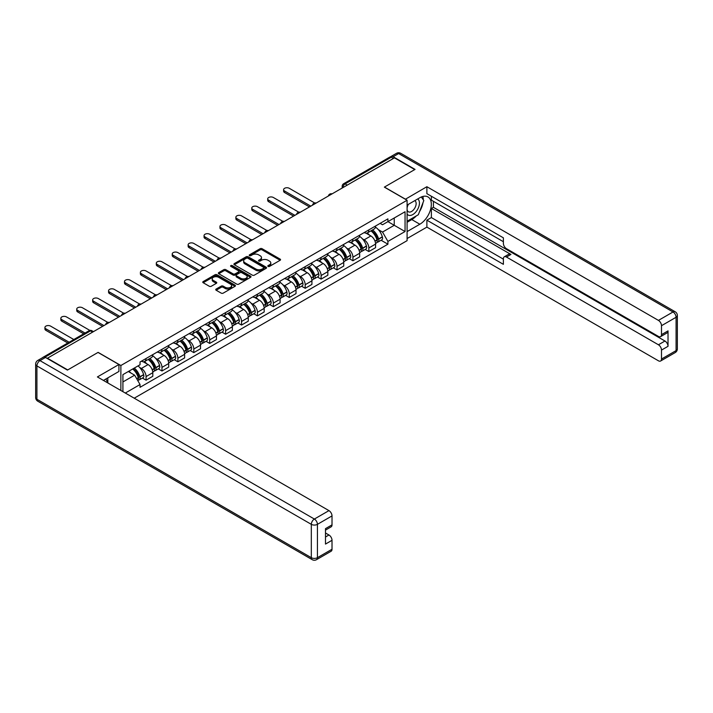 <?xml version="1.0" encoding="UTF-8"?>
<svg xmlns="http://www.w3.org/2000/svg" width="713" height="713" viewBox="0 0 713 713"><rect width="100%" height="100%" fill="white"/><g stroke="black" fill="none" stroke-linecap="round" stroke-linejoin="round"><path stroke-width="1.07" d="M268.088 266.412A0.989 0.57 0 0 0 269.496 266.412L280.129 260.272A1.417 0.82 0 0 0 280.548 259.692A1.417 0.82 0 0 0 280.129 259.113L262.108 248.712A1.417 0.82 0 0 0 260.102 248.712L249.47 254.853A0.989 0.57 0 0 0 250.869 255.664L252.242 254.862A4.528 2.62 0 0 1 258.65 254.862L260.156 255.735A4.528 2.62 0 0 1 261.484 257.58A4.528 2.62 0 0 1 260.156 259.434L258.774 260.227A0.989 0.57 0 0 0 260.183 261.038L261.555 260.245A4.528 2.62 0 0 1 267.963 260.245L269.469 261.11A4.528 2.62 0 0 1 270.797 262.954A4.528 2.62 0 0 1 269.469 264.808L268.088 265.601A0.989 0.57 0 0 0 268.088 266.412L268.088 265.601M216.146 289.059A1.417 0.82 0 0 0 215.736 289.638A1.417 0.82 0 0 0 216.146 290.218L221.208 293.132A1.417 0.82 0 0 0 223.205 293.132L235.023 286.314A1.417 0.82 0 0 0 235.442 285.735A1.417 0.82 0 0 0 235.023 285.155L217.002 274.755A1.417 0.82 0 0 0 214.996 274.755L203.187 281.573A1.417 0.82 0 0 0 202.768 282.152A1.417 0.82 0 0 0 203.187 282.731L209.292 286.252A1.417 0.82 0 0 0 211.298 286.252L216.351 283.337A1.417 0.82 0 0 0 216.761 282.758A1.417 0.82 0 0 0 216.351 282.179L213.321 280.432A3.788 2.184 0 0 1 212.216 278.881A3.788 2.184 0 0 1 214.551 276.867A3.788 2.184 0 0 1 218.677 277.339L230.54 284.184A3.788 2.184 0 0 1 231.654 285.735A3.788 2.184 0 0 1 229.319 287.758A3.788 2.184 0 0 1 225.183 287.277L223.205 286.136A1.417 0.82 0 0 0 221.208 286.136L216.146 289.059L216.146 290.218M120.871 365.511L98.118 352.374L67.726 369.931L47.423 358.211L394.449 157.858L414.743 169.578L384.352 187.127L407.096 200.255L120.871 365.511L120.871 390.483M252.349 275.156A1.417 0.82 0 0 0 254.345 275.156L266.163 268.338A1.417 0.82 0 0 0 266.582 267.758A1.417 0.82 0 0 0 266.163 267.179L248.142 256.769A1.417 0.82 0 0 0 246.137 256.769L234.319 263.596A1.417 0.82 0 0 0 233.909 264.175A1.417 0.82 0 0 0 234.319 264.746L252.349 275.156M231.262 266.626A0.989 0.57 0 0 1 232.269 266.769L250.575 277.33L238.775 284.148A1.417 0.82 0 0 1 236.778 284.148L218.757 273.739L223.811 270.842L223.811 269.666L218.757 272.58A1.417 0.82 0 0 0 218.338 273.159A1.417 0.82 0 0 0 218.757 273.739L218.757 272.58M223.811 270.842A1.417 0.82 0 0 1 225.816 270.842L225.816 269.666A1.417 0.82 0 0 0 223.811 269.666M225.816 269.666L233.124 273.881A1.417 0.82 0 0 0 235.121 273.881L238.481 271.947A1.417 0.82 0 0 0 238.891 271.368A1.417 0.82 0 0 0 238.481 270.788L230.869 266.395A0.989 0.57 0 0 1 232.269 265.584L250.593 276.163A1.417 0.82 0 0 1 251.012 276.742A1.417 0.82 0 0 1 250.593 277.321L250.593 276.163M134.231 398.193L407.096 240.655L407.096 200.255M43.217 357.293A2.888 1.667 -120 0 0 42.816 357.418A2.888 1.667 -120 0 0 42.513 357.694M347.213 185.122L345.074 183.883A2.888 1.667 60 0 0 343.63 183.74L389.842 157.065A2.888 1.667 60 0 1 391.285 157.208L345.074 183.883A2.888 1.667 120 0 0 343.033 187.421L343.033 187.537M393.424 158.446L391.285 157.208M368.844 229.88A6.64 3.832 60 0 1 367.471 232.857L374.2 228.971A6.64 3.832 -120 0 0 375.573 225.994M362.454 238.855L364.147 239.835A6.64 3.832 60 0 1 368.844 247.964L375.573 244.078A6.64 3.832 -120 0 0 370.885 235.95L366.063 233.169M375.573 244.078L375.573 247.669L368.844 251.555L365.19 249.443M367.471 232.857A6.64 3.832 60 0 1 364.2 232.563M368.844 247.964L368.844 251.555M352.926 239.069A6.64 3.832 60 0 1 351.554 242.046L358.291 238.16A6.64 3.832 -120 0 0 359.664 235.183M349.281 258.632L352.926 260.744L359.664 256.858L359.664 253.267A6.64 3.832 -120 0 0 354.967 245.138L350.154 242.349M351.554 242.046A6.64 3.832 60 0 1 348.292 241.752M346.536 248.044L348.238 249.024A6.64 3.832 60 0 1 352.926 257.152L352.926 260.744M337.017 248.258A6.64 3.832 60 0 1 335.645 251.234L342.374 247.349A6.64 3.832 -120 0 0 343.746 244.372M333.363 267.821L337.017 269.933L343.746 266.038L343.746 262.446A6.64 3.832 -120 0 0 339.058 254.318L334.237 251.537M335.645 251.234A6.64 3.832 60 0 1 332.374 250.931M330.627 257.233L332.32 258.213A6.64 3.832 60 0 1 337.017 266.332L337.017 269.933M321.1 257.446A6.64 3.832 60 0 1 319.727 260.423L326.465 256.537A6.64 3.832 -120 0 0 327.837 253.561M317.454 277.009L321.108 279.113L327.837 275.227L327.837 271.635A6.64 3.832 -120 0 0 323.141 263.507L318.328 260.726M319.727 260.423A6.64 3.832 60 0 1 316.465 260.12M314.718 266.412L316.412 267.393A6.64 3.832 60 0 1 321.108 275.521L321.108 279.113M305.191 266.626A6.64 3.832 60 0 1 303.818 269.612L310.547 265.726A6.64 3.832 -120 0 0 311.92 262.74M301.537 286.198L305.191 288.302L311.92 284.416L311.92 280.824A6.64 3.832 -120 0 0 307.232 272.696L302.41 269.915M303.818 269.612A6.64 3.832 60 0 1 300.547 269.309M298.8 275.601L300.503 276.582A6.64 3.832 60 0 1 305.191 284.71L305.191 288.302M289.282 275.815A6.64 3.832 60 0 1 287.9 278.801L294.638 274.906A6.64 3.832 -120 0 0 296.011 271.929M285.628 295.378L289.282 297.49L296.011 293.604L296.011 290.013A6.64 3.832 -120 0 0 291.323 281.885L286.501 279.104M287.9 278.801A6.64 3.832 60 0 1 284.639 278.498M282.892 284.79L284.585 285.77A6.64 3.832 60 0 1 289.282 293.899L289.282 297.49M273.364 285.004A6.64 3.832 60 0 1 271.992 287.981L278.721 284.095A6.64 3.832 -120 0 0 280.102 281.118M269.719 304.567L273.364 306.679L280.102 302.793L280.102 299.202A6.64 3.832 -120 0 0 275.405 291.073L270.584 288.293M271.992 287.981A6.64 3.832 60 0 1 268.721 287.687M266.974 293.979L268.676 294.959A6.64 3.832 60 0 1 273.364 303.087L273.364 306.679M257.455 294.193A6.64 3.832 60 0 1 256.083 297.169L262.812 293.284A6.64 3.832 -120 0 0 264.184 290.307M253.801 313.756L257.455 315.868L264.184 311.982L264.184 308.381A6.64 3.832 -120 0 0 259.496 300.262L254.675 297.473M256.083 297.169A6.64 3.832 60 0 1 252.812 296.875M251.065 303.168L252.759 304.148A6.64 3.832 60 0 1 257.455 312.276L257.455 315.868M241.538 303.381A6.64 3.832 60 0 1 240.165 306.358L246.894 302.472A6.64 3.832 -120 0 0 248.276 299.496M237.892 322.944L241.538 325.048L248.276 321.162L248.276 317.57A6.64 3.832 -120 0 0 243.579 309.442L238.757 306.661M240.165 306.358A6.64 3.832 60 0 1 236.903 306.055M235.147 312.356L236.85 313.328A6.64 3.832 60 0 1 241.538 321.456L241.538 325.048M225.629 312.57A6.64 3.832 60 0 1 224.256 315.547L230.985 311.661A6.64 3.832 -120 0 0 232.358 308.676M221.975 332.133L225.629 334.237L232.358 330.351L232.358 326.759A6.64 3.832 -120 0 0 227.67 318.631L222.848 315.85M224.256 315.547A6.64 3.832 60 0 1 220.985 315.244M219.239 321.536L220.932 322.517A6.64 3.832 60 0 1 225.629 330.645L225.629 334.237M209.711 321.75A6.64 3.832 60 0 1 208.339 324.736L215.076 320.841A6.64 3.832 -120 0 0 216.449 317.864M206.066 341.322L209.711 343.425L216.449 339.54L216.449 335.948A6.64 3.832 -120 0 0 211.752 327.82L206.939 325.039M208.339 324.736A6.64 3.832 60 0 1 205.077 324.433M203.321 330.725L205.023 331.705A6.64 3.832 60 0 1 209.711 339.834L209.711 343.425M193.802 330.939A6.64 3.832 60 0 1 192.43 333.916L199.159 330.03A6.64 3.832 -120 0 0 200.531 327.053M190.148 350.502L193.802 352.614L200.531 348.728L200.531 345.137A6.64 3.832 -120 0 0 195.843 337.008L191.022 334.228M192.43 333.916A6.64 3.832 60 0 1 189.159 333.622M187.412 339.914L189.105 340.894A6.64 3.832 60 0 1 193.802 349.022L193.802 352.614M177.885 340.128A6.64 3.832 60 0 1 176.512 343.105L183.25 339.219A6.64 3.832 -120 0 0 184.622 336.242M174.239 359.691L177.885 361.803L184.622 357.917L184.622 354.325A6.64 3.832 -120 0 0 179.926 346.197L175.113 343.408M176.512 343.105A6.64 3.832 60 0 1 173.25 342.81M171.503 349.103L173.197 350.083A6.64 3.832 60 0 1 177.885 358.211L177.885 361.803M161.976 349.317A6.64 3.832 60 0 1 160.603 352.293L167.332 348.407A6.64 3.832 -120 0 0 168.705 345.431M158.322 368.879L161.976 370.992L168.705 367.097L168.705 363.505A6.64 3.832 -120 0 0 164.017 355.377L159.195 352.596M160.603 352.293A6.64 3.832 60 0 1 157.332 351.99M155.586 358.291L157.288 359.272A6.64 3.832 60 0 1 161.976 367.391L161.976 370.992M146.067 358.505A6.64 3.832 60 0 1 144.686 361.482L151.423 357.596A6.64 3.832 -120 0 0 152.796 354.619M142.413 378.068L146.067 380.172L152.796 376.286L152.796 372.694A6.64 3.832 -120 0 0 148.099 364.566L143.286 361.785M144.686 361.482A6.64 3.832 60 0 1 141.424 361.179M139.677 367.471L141.37 368.452A6.64 3.832 60 0 1 146.067 376.58L146.067 380.172M380.118 223.374L382.516 224.755L405.055 211.743L394.244 217.982L394.244 225.29L382.516 232.064L378.362 229.666M122.912 391.66L122.912 374.637L140.042 364.744L140.042 361.981L387.917 218.873L387.917 221.636L405.055 231.529L387.917 241.422L382.516 232.064M405.055 211.743L405.055 231.529M122.912 381.945L134.641 375.172L140.042 384.53L140.042 387.302L387.917 244.194L387.917 241.422M140.042 384.53L125.31 393.041M134.641 375.172L128.313 371.518M381.107 240.263L387.917 244.194M268.489 266.555L269.469 265.985A4.528 2.62 0 0 0 270.797 264.14L270.797 262.954M261.484 257.58L261.484 258.757A4.528 2.62 0 0 1 260.156 260.61L259.175 261.172M280.129 259.113L280.129 260.272L262.108 249.889A1.417 0.82 0 0 0 260.102 249.889L249.862 255.798M266.145 268.346L248.142 257.954A1.417 0.82 0 0 0 246.137 257.954L234.345 264.764M263.658 268.159A0.989 0.57 0 0 0 263.658 267.348L247.839 258.222A0.989 0.57 0 0 0 246.44 258.222L244.987 259.06A4.528 2.62 0 0 0 243.659 260.905A4.528 2.62 0 0 0 244.987 262.758L255.798 268.997A4.528 2.62 0 0 0 262.206 268.997L263.658 268.159L263.658 269.336A0.989 0.57 0 0 0 263.953 268.935L263.953 267.758M243.659 260.905L243.659 262.081A4.528 2.62 0 0 0 244.987 263.935L244.987 262.758M263.658 269.336L262.206 270.174A4.528 2.62 0 0 1 255.798 270.174L244.987 263.935M225.816 270.842L233.124 275.058A1.417 0.82 0 0 0 235.121 275.058L238.481 273.124A1.417 0.82 0 0 0 238.891 272.544L238.891 271.368M240.709 278.266A3.788 2.184 0 0 0 244.835 278.738A3.788 2.184 0 0 0 247.17 276.715A3.788 2.184 0 0 0 246.065 275.173L241.885 272.758A1.417 0.82 0 0 0 239.88 272.758L236.529 274.692A1.417 0.82 0 0 0 236.11 275.271A1.417 0.82 0 0 0 236.529 275.851L240.709 278.266L240.709 279.443A3.788 2.184 0 0 0 244.835 279.915A3.788 2.184 0 0 0 247.17 277.892L247.17 276.715M236.11 275.271L236.11 276.448A1.417 0.82 0 0 0 236.529 277.027L236.529 275.851M240.709 279.443L236.529 277.027M231.654 285.735L231.654 286.911A3.788 2.184 0 0 1 229.319 288.934A3.788 2.184 0 0 1 225.183 288.462L223.205 287.312A1.417 0.82 0 0 0 221.208 287.312L216.173 290.227M212.216 278.881L212.216 280.057A3.788 2.184 0 0 0 213.321 281.608L213.321 280.432M216.351 282.179L216.351 283.337L213.321 281.608M235.023 285.155L235.023 286.314L217.002 275.931A1.417 0.82 0 0 0 214.996 275.931L203.205 282.74L203.187 281.573M371.348 230.62A9.091 5.249 60 0 1 371.393 230.647A9.091 5.249 60 0 1 377.373 238.802L377.427 238.989A1.765 1.016 60 0 1 377.15 240.379A1.765 1.016 60 0 1 377.106 240.397M314.683 202.973L289.282 188.303A3.315 1.916 -0 0 0 285.663 187.884A3.315 1.916 -0 0 0 283.614 189.658A3.315 1.916 -0 0 0 284.585 191.013L284.585 192.546A3.315 1.916 180 0 1 283.614 191.191L283.614 189.658M370.947 230.852A10.962 6.328 60 0 1 376.972 239.898L377.025 240.085A3.645 2.103 60 0 1 376.455 242.946L375.546 243.472M377.079 242.144A3.645 2.103 -120 0 0 378.086 242.001A3.645 2.103 -120 0 0 378.656 239.14L378.603 238.953A10.962 6.328 -120 0 0 372.578 229.907M375.439 227.162A10.962 6.328 60 0 1 382.328 236.805L382.382 236.992A3.645 2.103 60 0 1 381.811 239.853L378.086 242.001M309.478 206.913L284.585 192.546M367.213 232.991A10.962 6.328 60 0 1 369.503 235.147M310.806 206.146L284.585 191.013M374.833 235.165L376.232 235.967M405.358 199.257L426.882 186.717L658.438 320.395L673.019 311.973L398.629 153.553L393.121 156.735L415.055 169.4L384.45 187.064L405.358 199.141M407.096 205.086L419.841 197.724A16.23 9.367 120 0 1 427.96 196.922A16.23 9.367 120 0 1 430.447 209.925A16.23 9.367 120 0 1 419.841 224.23L407.096 231.591M407.096 238.543L426.882 227.117L426.882 220.165L503.387 264.336L503.387 258.801A4.331 2.495 -120 0 1 504.287 256.814A4.331 2.495 -120 0 1 506.444 257.028L658.438 344.78L664.962 341.01A4.331 2.495 60 0 1 668.028 346.313L668.028 330.885A4.331 2.495 60 0 1 667.127 332.864L660.603 336.634A4.331 2.495 -120 0 0 661.495 334.647L661.495 325.698A4.331 2.495 -120 0 0 658.438 320.395M433.415 201.316L433.415 207.323L431.374 208.508L431.374 217.572L426.882 220.165M431.374 196.253L431.374 200.139L503.387 241.716M660.603 336.634A4.331 2.495 -120 0 1 658.438 336.42L506.444 248.668A4.331 2.495 -120 0 1 503.387 243.365L503.387 237.83L426.882 193.66L426.882 186.717M426.882 227.117L658.438 360.796A4.331 2.495 -120 0 0 660.603 361.01A4.331 2.495 -120 0 0 661.495 359.031L661.495 350.083A4.331 2.495 -120 0 0 658.438 344.78M393.121 156.735A4.331 2.495 -120 0 0 390.956 156.521A4.331 2.495 -120 0 0 390.501 156.94M431.374 208.508L510.936 254.443L506.444 257.028M433.415 207.323L664.962 341.01M431.374 217.572L503.387 259.149M504.287 256.814L508.77 254.229A4.331 2.495 60 0 1 510.936 254.443M407.096 222.287L411.784 219.577A16.23 9.367 120 0 0 416.285 215.923M419.502 211.672A16.23 9.367 120 0 0 422.996 202.67M423.264 199.765A16.23 9.367 120 0 0 422.862 196.449M45.489 357.445L39.981 360.626A4.331 2.495 -120 0 0 37.816 360.404L43.324 357.231A4.331 2.495 60 0 1 45.489 357.445L67.414 370.1L98.02 352.436L118.928 364.512L118.928 371.455L104.446 379.824A16.23 9.367 120 0 0 103.465 380.43M118.928 364.512L97.405 376.936L328.96 510.624A4.331 2.495 60 0 1 332.017 515.918L332.017 524.875A4.331 2.495 60 0 1 331.126 526.854L325.493 530.107M107.815 381.785L107.815 377.881M325.493 537.005L328.96 535A4.331 2.495 60 0 1 332.017 540.302L332.017 549.251A4.331 2.495 60 0 1 331.126 551.238L316.536 559.66A4.331 2.495 -120 0 0 317.428 557.673L332.017 549.251M332.017 524.875L325.493 528.645L325.493 544.072L332.017 540.302M328.96 535L325.493 533.003M407.096 214.096A9.376 5.41 120 0 0 414.547 213.294A9.376 5.41 120 0 0 419.44 203.089A9.376 5.41 120 0 0 417.738 198.945M407.881 204.631A9.376 5.41 120 0 0 407.096 206.324M407.096 209.462A6.417 3.708 120 0 0 408.389 211.779A6.417 3.708 120 0 0 413.335 210.059A6.417 3.708 120 0 0 416.142 203.597A6.417 3.708 120 0 0 414.806 200.656A6.417 3.708 120 0 0 414.788 200.647M408.406 204.328A6.417 3.708 120 0 0 407.096 208.178M421.312 196.984L423.816 200.558L418.317 214.747L407.301 221.11M105.854 379.004L108.216 383.175M355.43 239.809A9.091 5.249 60 0 1 355.484 239.835A9.091 5.249 60 0 1 361.455 247.99L361.518 248.177A1.765 1.016 60 0 1 361.233 249.568A1.765 1.016 60 0 1 361.197 249.586M298.774 212.162L273.364 197.492A3.315 1.916 -0 0 0 269.746 197.073A3.315 1.916 -0 0 0 267.705 198.847A3.315 1.916 -0 0 0 268.676 200.201L268.676 201.734A3.315 1.916 180 0 1 267.705 200.38L267.705 198.847M355.038 240.04A10.962 6.328 60 0 1 361.063 249.087L361.117 249.274A3.645 2.103 60 0 1 360.537 252.135L359.637 252.652M361.161 251.324A3.645 2.103 -120 0 0 362.168 251.19A3.645 2.103 -120 0 0 362.748 248.329L362.694 248.142A10.962 6.328 -120 0 0 356.669 239.096M359.521 236.351A10.962 6.328 60 0 1 366.42 245.994L366.473 246.181A3.645 2.103 60 0 1 365.894 249.042L362.168 251.19M293.56 216.101L268.676 201.734M351.295 242.179A10.962 6.328 60 0 1 353.586 244.336M294.888 215.335L268.676 200.201M358.915 244.354L360.315 245.156M339.522 248.997A9.091 5.249 60 0 1 339.566 249.024A9.091 5.249 60 0 1 345.547 257.179L345.6 257.366A1.765 1.016 60 0 1 345.324 258.757A1.765 1.016 60 0 1 345.279 258.774M282.865 221.351L257.455 206.681A3.315 1.916 -0 0 0 253.837 206.262A3.315 1.916 -0 0 0 251.787 208.036A3.315 1.916 -0 0 0 252.759 209.39L252.759 210.914A3.315 1.916 180 0 1 251.787 209.569L251.787 208.036M339.121 249.229A10.962 6.328 60 0 1 345.145 258.275L345.199 258.462A3.645 2.103 60 0 1 344.629 261.323L343.719 261.84M345.252 260.512A3.645 2.103 -120 0 0 346.26 260.379A3.645 2.103 -120 0 0 346.839 257.518L346.776 257.331A10.962 6.328 -120 0 0 340.752 248.284M343.613 245.53A10.962 6.328 60 0 1 350.502 255.183L350.555 255.37A3.645 2.103 60 0 1 349.985 258.231L346.26 260.379M277.651 225.29L252.759 210.914M335.386 251.359A10.962 6.328 60 0 1 337.677 253.525M278.979 224.524L252.759 209.39M343.006 253.543L344.406 254.345M323.613 258.186A9.091 5.249 60 0 1 323.657 258.213A9.091 5.249 60 0 1 329.638 266.368L329.691 266.555A1.765 1.016 60 0 1 329.406 267.936A1.765 1.016 60 0 1 329.37 267.963M266.947 230.531L241.538 215.87A3.315 1.916 -0 0 0 237.928 215.451A3.315 1.916 -0 0 0 235.878 217.224A3.315 1.916 -0 0 0 236.85 218.579L236.85 220.103A3.315 1.916 180 0 1 235.878 218.748L235.878 217.224M323.212 258.409A10.962 6.328 60 0 1 329.237 267.455L329.29 267.642A3.645 2.103 60 0 1 328.711 270.503L327.811 271.029M329.335 269.701A3.645 2.103 -120 0 0 330.351 269.567A3.645 2.103 -120 0 0 330.921 266.707L330.868 266.519A10.962 6.328 -120 0 0 324.843 257.473M327.695 254.719A10.962 6.328 60 0 1 334.593 264.363L334.647 264.559A3.645 2.103 60 0 1 334.067 267.411L330.351 269.567M261.733 234.479L236.85 220.103M319.469 260.548A10.962 6.328 60 0 1 321.759 262.714M263.061 233.712L236.85 218.579M327.089 262.723L328.488 263.534M307.695 267.366A9.091 5.249 60 0 1 307.74 267.393A9.091 5.249 60 0 1 313.72 275.548L313.773 275.744A1.765 1.016 60 0 1 313.497 277.125A1.765 1.016 60 0 1 313.453 277.152M251.038 239.72L225.629 225.05A3.315 1.916 -0 0 0 222.01 224.64A3.315 1.916 -0 0 0 219.96 226.404A3.315 1.916 -0 0 0 220.932 227.759L220.932 229.292A3.315 1.916 180 0 1 219.96 227.937L219.96 226.404M307.294 267.598A10.962 6.328 60 0 1 313.319 276.644L313.372 276.831A3.645 2.103 60 0 1 312.802 279.692L311.893 280.218M313.426 278.89A3.645 2.103 -120 0 0 314.433 278.747A3.645 2.103 -120 0 0 315.012 275.895L314.959 275.699A10.962 6.328 -120 0 0 308.934 266.653M311.786 263.908A10.962 6.328 60 0 1 318.675 273.551L318.729 273.739A3.645 2.103 60 0 1 318.158 276.599L314.433 278.747M245.825 243.659L220.932 229.292M303.56 269.737A10.962 6.328 60 0 1 305.85 271.894M247.153 242.901L220.932 227.759M311.18 271.911L312.579 272.722M291.786 276.555A9.091 5.249 60 0 1 291.831 276.582A9.091 5.249 60 0 1 297.811 284.737L297.865 284.924A1.765 1.016 60 0 1 297.579 286.314A1.765 1.016 60 0 1 297.544 286.332M235.121 248.908L209.711 234.238A3.315 1.916 -0 0 0 206.102 233.828A3.315 1.916 -0 0 0 204.052 235.593A3.315 1.916 -0 0 0 205.023 236.948L205.023 238.481A3.315 1.916 180 0 1 204.052 237.126L204.052 235.593M291.385 276.787A10.962 6.328 60 0 1 297.41 285.833L297.464 286.02A3.645 2.103 60 0 1 296.884 288.881L295.984 289.407M297.508 288.079A3.645 2.103 -120 0 0 298.524 287.936A3.645 2.103 -120 0 0 299.095 285.075L299.041 284.888A10.962 6.328 -120 0 0 293.016 275.842M295.877 273.097A10.962 6.328 60 0 1 302.767 282.74L302.82 282.927A3.645 2.103 60 0 1 302.241 285.788L298.524 287.936M229.907 252.848L205.023 238.481M287.642 278.926A10.962 6.328 60 0 1 289.933 281.082M231.235 252.081L205.023 236.948M295.262 281.1L296.661 281.911M275.869 285.744A9.091 5.249 60 0 1 275.913 285.77A9.091 5.249 60 0 1 281.893 293.925L281.947 294.113A1.765 1.016 60 0 1 281.671 295.503A1.765 1.016 60 0 1 281.626 295.521M219.212 258.097L193.802 243.427A3.315 1.916 -0 0 0 190.184 243.008A3.315 1.916 -0 0 0 188.134 244.782A3.315 1.916 -0 0 0 189.105 246.137L189.105 247.669A3.315 1.916 180 0 1 188.134 246.315L188.134 244.782M275.476 285.975A10.962 6.328 60 0 1 281.501 295.022L281.555 295.209A3.645 2.103 60 0 1 280.975 298.07L280.066 298.587M281.599 297.259A3.645 2.103 -120 0 0 282.606 297.125A3.645 2.103 -120 0 0 283.186 294.264L283.132 294.077A10.962 6.328 -120 0 0 277.107 285.031M279.959 282.286A10.962 6.328 60 0 1 286.849 291.929L286.902 292.116A3.645 2.103 60 0 1 286.332 294.977L282.606 297.125M213.998 262.036L189.105 247.669M271.733 288.114A10.962 6.328 60 0 1 274.024 290.271M215.326 261.27L189.105 246.137M279.353 290.289L280.753 291.091M259.96 294.932A9.091 5.249 60 0 1 260.004 294.959A9.091 5.249 60 0 1 265.985 303.114L266.038 303.301A1.765 1.016 60 0 1 265.753 304.692A1.765 1.016 60 0 1 265.717 304.709M203.294 267.286L177.885 252.616A3.315 1.916 -0 0 0 174.275 252.197A3.315 1.916 -0 0 0 172.225 253.971A3.315 1.916 -0 0 0 173.197 255.325L173.197 256.858A3.315 1.916 180 0 1 172.225 255.504L172.225 253.971M259.559 295.164A10.962 6.328 60 0 1 265.584 304.21L265.637 304.398A3.645 2.103 60 0 1 265.067 307.258L264.158 307.775M265.682 306.447A3.645 2.103 -120 0 0 266.698 306.314A3.645 2.103 -120 0 0 267.268 303.453L267.215 303.266A10.962 6.328 -120 0 0 261.19 294.219M264.051 291.474A10.962 6.328 60 0 1 270.94 301.118L270.993 301.305A3.645 2.103 60 0 1 270.414 304.166L266.698 306.314M198.089 271.225L173.197 256.858M255.824 297.294A10.962 6.328 60 0 1 258.106 299.46M199.408 270.459L173.197 255.325M263.445 299.478L264.835 300.28M244.042 304.121A9.091 5.249 60 0 1 244.087 304.148A9.091 5.249 60 0 1 250.067 312.303L250.12 312.49A1.765 1.016 60 0 1 249.844 313.88A1.765 1.016 60 0 1 249.808 313.898M187.385 276.475L161.976 261.805A3.315 1.916 -0 0 0 158.357 261.386A3.315 1.916 -0 0 0 156.316 263.159A3.315 1.916 -0 0 0 157.288 264.514L157.288 266.038A3.315 1.916 180 0 1 156.316 264.683L156.316 263.159M243.65 304.344A10.962 6.328 60 0 1 249.675 313.39L249.728 313.586A3.645 2.103 60 0 1 249.149 316.438L248.249 316.964M249.773 315.636A3.645 2.103 -120 0 0 250.78 315.502A3.645 2.103 -120 0 0 251.359 312.642L251.306 312.454A10.962 6.328 -120 0 0 245.281 303.408M248.133 300.654A10.962 6.328 60 0 1 255.031 310.307L255.085 310.494A3.645 2.103 60 0 1 254.505 313.355L250.78 315.502M182.172 280.414L157.288 266.038M239.907 306.483A10.962 6.328 60 0 1 242.197 308.649M183.499 279.648L157.288 264.514M247.527 308.658L248.926 309.469M228.133 313.31A9.091 5.249 60 0 1 228.178 313.328A9.091 5.249 60 0 1 234.158 321.492L234.212 321.679A1.765 1.016 60 0 1 233.935 323.06A1.765 1.016 60 0 1 233.891 323.087M171.468 285.655L146.067 270.985A3.315 1.916 -0 0 0 142.448 270.575A3.315 1.916 -0 0 0 140.399 272.339A3.315 1.916 -0 0 0 141.37 273.694L141.37 275.227A3.315 1.916 180 0 1 140.399 273.872L140.399 272.339M227.732 313.533A10.962 6.328 60 0 1 233.757 322.579L233.811 322.766A3.645 2.103 60 0 1 233.24 325.627L232.331 326.153M233.864 324.825A3.645 2.103 -120 0 0 234.871 324.691A3.645 2.103 -120 0 0 235.442 321.83L235.388 321.643A10.962 6.328 -120 0 0 229.363 312.597M232.224 309.843A10.962 6.328 60 0 1 239.113 319.486L239.167 319.674A3.645 2.103 60 0 1 238.597 322.534L234.871 324.691M166.263 289.603L141.37 275.227M223.998 315.672A10.962 6.328 60 0 1 226.288 317.838M167.582 288.836L141.37 273.694M231.618 317.846L233.008 318.658M212.216 322.49A9.091 5.249 60 0 1 212.269 322.517A9.091 5.249 60 0 1 218.24 330.672L218.294 330.859A1.765 1.016 60 0 1 218.018 332.249A1.765 1.016 60 0 1 217.982 332.276M155.559 294.843L130.149 280.173A3.315 1.916 -0 0 0 126.531 279.763A3.315 1.916 -0 0 0 124.49 281.528A3.315 1.916 -0 0 0 125.461 282.883L125.461 284.416A3.315 1.916 180 0 1 124.49 283.061L124.49 281.528M211.823 322.722A10.962 6.328 60 0 1 217.848 331.768L217.902 331.955A3.645 2.103 60 0 1 217.322 334.816L216.422 335.342M217.946 334.014A3.645 2.103 -120 0 0 218.953 333.871A3.645 2.103 -120 0 0 219.533 331.01L219.479 330.823A10.962 6.328 -120 0 0 213.454 321.777M216.306 319.032A10.962 6.328 60 0 1 223.205 328.675L223.258 328.862A3.645 2.103 60 0 1 222.679 331.723L218.953 333.871M150.345 298.783L125.461 284.416M208.08 324.861A10.962 6.328 60 0 1 210.371 327.017M151.673 298.016L125.461 282.883M215.7 327.035L217.1 327.846M196.307 331.679A9.091 5.249 60 0 1 196.351 331.705A9.091 5.249 60 0 1 202.332 339.86L202.385 340.048A1.765 1.016 60 0 1 202.109 341.438A1.765 1.016 60 0 1 202.064 341.456M139.65 304.032L114.24 289.362A3.315 1.916 -0 0 0 110.622 288.952A3.315 1.916 -0 0 0 108.572 290.717A3.315 1.916 -0 0 0 109.544 292.072L109.544 293.604A3.315 1.916 180 0 1 108.572 292.25L108.572 290.717M195.906 331.91A10.962 6.328 60 0 1 201.931 340.957L201.984 341.144A3.645 2.103 60 0 1 201.414 344.005L200.505 344.531M202.037 343.203A3.645 2.103 -120 0 0 203.045 343.06A3.645 2.103 -120 0 0 203.615 340.199L203.561 340.012A10.962 6.328 -120 0 0 197.537 330.966M200.398 328.221A10.962 6.328 60 0 1 207.287 337.864L207.34 338.051A3.645 2.103 60 0 1 206.77 340.912L203.045 343.06M134.436 307.971L109.544 293.604M192.171 334.049A10.962 6.328 60 0 1 194.462 336.206M135.764 307.205L109.544 292.072M199.792 336.224L201.191 337.026M180.389 340.867A9.091 5.249 60 0 1 180.442 340.894A9.091 5.249 60 0 1 186.423 349.049L186.476 349.236A1.765 1.016 60 0 1 186.191 350.627A1.765 1.016 60 0 1 186.155 350.644M123.732 313.221L98.323 298.551A3.315 1.916 -0 0 0 94.713 298.132A3.315 1.916 -0 0 0 92.663 299.906A3.315 1.916 -0 0 0 93.635 301.26L93.635 302.793A3.315 1.916 180 0 1 92.663 301.439L92.663 299.906M179.997 341.099A10.962 6.328 60 0 1 186.022 350.145L186.075 350.333A3.645 2.103 60 0 1 185.496 353.193L184.596 353.71M186.12 352.382A3.645 2.103 -120 0 0 187.127 352.249A3.645 2.103 -120 0 0 187.706 349.388L187.653 349.201A10.962 6.328 -120 0 0 181.628 340.154M184.48 337.409A10.962 6.328 60 0 1 191.378 347.053L191.432 347.24A3.645 2.103 60 0 1 190.852 350.101L187.127 352.249M118.518 317.16L93.635 302.793M176.254 343.238A10.962 6.328 60 0 1 178.544 345.395M119.846 316.394L93.635 301.26M183.874 345.413L185.273 346.215M164.48 350.056A9.091 5.249 60 0 1 164.525 350.083A9.091 5.249 60 0 1 170.505 358.238L170.559 358.425A1.765 1.016 60 0 1 170.282 359.815A1.765 1.016 60 0 1 170.238 359.833M107.823 322.41L82.414 307.74A3.315 1.916 -0 0 0 78.795 307.321A3.315 1.916 -0 0 0 76.746 309.094A3.315 1.916 -0 0 0 77.717 310.449L77.717 311.982A3.315 1.916 180 0 1 76.746 310.627L76.746 309.094M164.079 350.288A10.962 6.328 60 0 1 170.104 359.334L170.157 359.521A3.645 2.103 60 0 1 169.587 362.382L168.678 362.899M170.211 361.571A3.645 2.103 -120 0 0 171.218 361.438A3.645 2.103 -120 0 0 171.797 358.577L171.744 358.389A10.962 6.328 -120 0 0 165.719 349.343M168.571 346.589A10.962 6.328 60 0 1 175.46 356.242L175.514 356.429A3.645 2.103 60 0 1 174.943 359.29L171.218 361.438M102.61 326.349L77.717 311.982M160.345 352.418A10.962 6.328 60 0 1 162.635 354.584M103.938 325.583L77.717 310.449M167.965 354.602L169.364 355.404M148.571 359.245A9.091 5.249 60 0 1 148.616 359.272A9.091 5.249 60 0 1 154.596 367.427L154.65 367.614A1.765 1.016 60 0 1 154.364 368.995A1.765 1.016 60 0 1 154.329 369.022M89.865 330.413L66.496 316.929A3.315 1.916 -0 0 0 62.887 316.51A3.315 1.916 -0 0 0 60.837 318.283A3.315 1.916 -0 0 0 61.808 319.638L61.808 321.162A3.315 1.916 180 0 1 60.837 319.807L60.837 318.283M148.17 359.468A10.962 6.328 60 0 1 154.195 368.514L154.249 368.701A3.645 2.103 60 0 1 153.669 371.562L152.769 372.088M154.293 370.76A3.645 2.103 -120 0 0 155.309 370.626A3.645 2.103 -120 0 0 155.88 367.765L155.826 367.578A10.962 6.328 -120 0 0 149.801 358.532M152.653 355.778A10.962 6.328 60 0 1 159.552 365.421L159.605 365.617A3.645 2.103 60 0 1 159.026 368.469L155.309 370.626M83.706 333.809L61.808 321.162M144.427 361.607A10.962 6.328 60 0 1 146.718 363.773M85.034 333.042L61.808 319.638M152.047 363.782L153.447 364.593M133.144 368.728A9.091 5.249 60 0 1 138.678 376.607L138.732 376.803A1.765 1.016 60 0 1 138.456 378.184A1.765 1.016 60 0 1 138.411 378.211M73.813 339.522L50.587 326.108A3.315 1.916 -0 0 0 46.969 325.698A3.315 1.916 -0 0 0 44.919 327.463A3.315 1.916 -0 0 0 45.89 328.818L45.89 330.351A3.315 1.916 180 0 1 44.919 328.996L44.919 327.463M132.68 368.995A10.962 6.328 60 0 1 138.286 377.703L138.34 377.89A3.645 2.103 60 0 1 137.832 380.706M138.384 379.949A3.645 2.103 -120 0 0 139.392 379.806A3.645 2.103 -120 0 0 139.971 376.954L139.917 376.758A10.962 6.328 -120 0 0 134.311 368.051M138.037 365.903A10.962 6.328 60 0 1 143.634 374.61L143.687 374.797A3.645 2.103 60 0 1 143.117 377.658L139.392 379.806M67.797 342.998L45.89 330.351M128.964 371.143A10.962 6.328 60 0 1 130.809 372.961M69.125 342.231L45.89 328.818M136.138 372.97L137.538 373.781M343.14 187.483L343.033 187.421A2.888 1.667 0 0 1 342.187 186.245L342.187 188.027M161.976 367.391L168.705 363.505M177.885 358.211L184.622 354.325M193.802 349.022L200.531 345.137M209.711 339.834L216.449 335.948M225.629 330.645L232.358 326.759M241.538 321.456L248.276 317.57M257.455 312.276L264.184 308.381M273.364 303.087L280.102 299.202M289.282 293.899L296.011 290.013M305.191 284.71L311.92 280.824M321.108 275.521L327.837 271.635M337.017 266.332L343.746 262.446M352.926 257.152L359.664 253.267M146.067 376.58L152.796 372.694M141.37 368.452L148.099 364.566M157.288 359.272L164.017 355.377M173.197 350.083L179.926 346.197M189.105 340.894L195.843 337.008M205.023 331.705L211.752 327.82M220.932 322.517L227.67 318.631M236.85 313.328L243.579 309.442M252.759 304.148L259.496 300.262M268.676 294.959L275.405 291.073M284.585 285.77L291.323 281.885M300.503 276.582L307.232 272.696M316.412 267.393L323.141 263.507M332.32 258.213L339.058 254.318M348.238 249.024L354.967 245.138M364.147 239.835L370.885 235.95M331.839 193.998A2.888 1.667 120 0 0 330.565 194.738M315.93 203.187A2.888 1.667 120 0 0 314.656 203.927M300.013 212.376A2.888 1.667 120 0 0 298.738 213.116M284.104 221.565A2.888 1.667 120 0 0 282.829 222.296M268.186 230.754A2.888 1.667 120 0 0 266.912 231.484M252.277 239.933A2.888 1.667 120 0 0 251.003 240.673M236.359 249.122A2.888 1.667 120 0 0 235.085 249.862M220.451 258.311A2.888 1.667 120 0 0 219.176 259.051M204.533 267.5A2.888 1.667 120 0 0 203.267 268.231M188.624 276.689A2.888 1.667 120 0 0 187.35 277.419M172.715 285.877A2.888 1.667 120 0 0 171.441 286.608M156.798 295.057A2.888 1.667 120 0 0 155.523 295.797M140.889 304.246A2.888 1.667 120 0 0 139.614 304.986M124.971 313.435A2.888 1.667 120 0 0 123.697 314.175M109.062 322.624A2.888 1.667 120 0 0 107.788 323.354M92.61 332.115L90.471 330.885L44.928 357.177M93.456 331.634L91.915 330.743A2.888 1.667 120 0 0 90.471 330.885A2.888 1.667 60 0 0 89.027 330.743L42.816 357.418M269.469 265.985L269.469 264.808M258.774 261.038L258.774 260.227M260.156 260.61L260.156 259.434M249.47 255.664L249.47 254.853M260.102 249.889L260.102 248.712M262.108 249.889L262.108 248.712M234.319 264.746L234.319 263.596M246.137 257.954L246.137 256.769M248.142 257.954L248.142 256.769M266.163 268.338L266.163 267.179M255.798 270.174L255.798 268.997M262.206 270.174L262.206 268.997M233.124 275.058L233.124 273.881M235.121 275.058L235.121 273.881M238.481 273.124L238.481 271.947M232.269 266.769L232.269 265.584M221.208 287.312L221.208 286.136M223.205 287.312L223.205 286.136M225.183 288.462L225.183 287.277M214.996 275.931L214.996 274.755M217.002 275.931L217.002 274.755M375.038 241.235L377.025 240.085M378.656 239.14L382.382 236.992M378.603 238.953L382.328 236.805M374.967 241.056L377.516 239.568M661.495 334.647L668.028 330.885M668.028 346.313L661.495 350.083M661.495 359.031L676.084 350.609L676.084 317.276L661.495 325.698M411.784 219.577L419.841 224.23M676.084 350.609A4.331 2.495 60 0 1 675.184 352.596A4.331 4.331 0 0 0 677.35 348.844A4.331 2.495 180 0 1 676.084 350.609M676.084 317.276A4.331 2.495 0 0 0 677.35 315.511A4.331 4.331 0 0 0 675.184 311.759A4.331 2.495 -60 0 0 673.019 311.973A4.331 2.495 60 0 1 676.084 317.276M390.956 156.521L396.464 153.34A4.331 2.495 60 0 1 398.629 153.553A4.331 2.495 -60 0 1 400.795 153.34L675.184 311.759M37.816 360.404A4.331 4.331 0 0 0 35.65 364.156A4.331 2.495 180 0 0 36.916 365.921A4.331 2.495 -60 0 1 39.981 360.626L314.371 519.046A4.331 2.495 -60 0 0 311.314 524.34L36.916 365.921L36.916 399.253L311.314 557.673L311.314 524.34A4.331 2.495 0 0 0 317.428 524.34L317.428 557.673A4.331 2.495 180 0 1 311.314 557.673A4.331 2.495 -60 0 0 312.205 559.66A4.331 4.331 0 0 0 316.536 559.66M332.017 515.918L317.428 524.34A4.331 2.495 -120 0 0 314.371 519.046L328.96 510.624M37.816 401.241A4.331 2.495 -60 0 1 36.916 399.253A4.331 2.495 0 0 1 35.65 397.489A4.331 4.331 0 0 0 37.816 401.241L312.205 559.66M359.12 250.423L361.117 249.274M362.748 248.329L366.473 246.181M362.694 248.142L366.42 245.994M361.054 249.069L361.598 248.757M359.058 250.245L361.063 249.087M343.211 259.612L345.199 258.462M346.839 257.518L350.555 255.37M346.776 257.331L350.502 255.183M345.145 258.258L345.689 257.946M343.14 259.434L345.145 258.275M327.294 268.801L329.29 267.642M330.921 266.707L334.647 264.559M330.868 266.519L334.593 264.363M327.231 268.614L329.771 267.134M311.385 277.981L313.372 276.831M315.012 275.895L318.729 273.739M314.959 275.699L318.675 273.551M311.314 277.803L313.863 276.314M295.467 287.17L297.464 286.02M299.095 285.075L302.82 282.927M299.041 284.888L302.767 282.74M295.405 286.991L297.945 285.503M279.558 296.358L281.555 295.209M283.186 294.264L286.902 292.116M283.132 294.077L286.849 291.929M279.487 296.18L282.036 294.692M263.641 305.547L265.637 304.398M267.268 303.453L270.993 301.305M267.215 303.266L270.94 301.118M265.584 304.193L266.127 303.881M263.578 305.369L265.584 304.21M247.732 314.736L249.728 313.586M251.359 312.642L255.085 310.494M251.306 312.454L255.031 310.307M249.666 313.381L250.21 313.069M247.661 314.549L249.675 313.39M231.814 323.925L233.811 322.766M235.442 321.83L239.167 319.674M235.388 321.643L239.113 319.486M231.752 323.738L234.301 322.258M215.905 333.105L217.902 331.955M219.533 331.01L223.258 328.862M219.479 330.823L223.205 328.675M217.839 331.759L218.383 331.438M215.843 332.926L217.848 331.768M199.996 342.293L201.984 341.144M203.615 340.199L207.34 338.051M203.561 340.012L207.287 337.864M199.925 342.115L202.474 340.627M184.079 351.482L186.075 350.333M187.706 349.388L191.432 347.24M187.653 349.201L191.378 347.053M184.016 351.304L186.556 349.816M168.17 360.671L170.157 359.521M171.797 358.577L175.514 356.429M171.744 358.389L175.46 356.242M170.104 359.316L170.648 359.004M168.099 360.493L170.104 359.334M152.252 369.86L154.249 368.701M155.88 367.765L159.605 365.617M155.826 367.578L159.552 365.421M154.195 368.505L154.73 368.193M152.19 369.673L154.195 368.514M136.744 378.817L138.34 377.89M139.971 376.954L143.687 374.797M139.917 376.758L143.634 374.61M136.646 378.648L138.821 377.373M332.089 193.865A2.888 2.888 0 0 0 328.381 195.995M316.171 203.045A2.888 2.888 0 0 0 312.472 205.184M300.262 212.233A2.888 2.888 0 0 0 296.555 214.372M284.344 221.422A2.888 2.888 0 0 0 280.646 223.561M268.436 230.611A2.888 2.888 0 0 0 264.728 232.75M252.518 239.8A2.888 2.888 0 0 0 248.819 241.93M236.609 248.98A2.888 2.888 0 0 0 232.901 251.119M220.691 258.168A2.888 2.888 0 0 0 216.993 260.307M204.783 267.357A2.888 2.888 0 0 0 201.084 269.496M188.865 276.546A2.888 2.888 0 0 0 185.166 278.685M172.956 285.735A2.888 2.888 0 0 0 169.257 287.874M157.047 294.924A2.888 2.888 0 0 0 153.34 297.054M141.129 304.103A2.888 2.888 0 0 0 137.431 306.242M125.221 313.292A2.888 2.888 0 0 0 121.513 315.431M109.303 322.481A2.888 2.888 0 0 0 105.604 324.62M91.915 330.743A2.888 2.888 0 0 0 89.027 330.743M343.63 183.74A2.888 2.888 0 0 0 342.187 186.245M660.603 361.01L675.184 352.596M677.35 348.844L677.35 315.511M400.795 153.34A4.331 4.331 0 0 0 396.464 153.34M35.65 364.156L35.65 397.489"/></g></svg>
